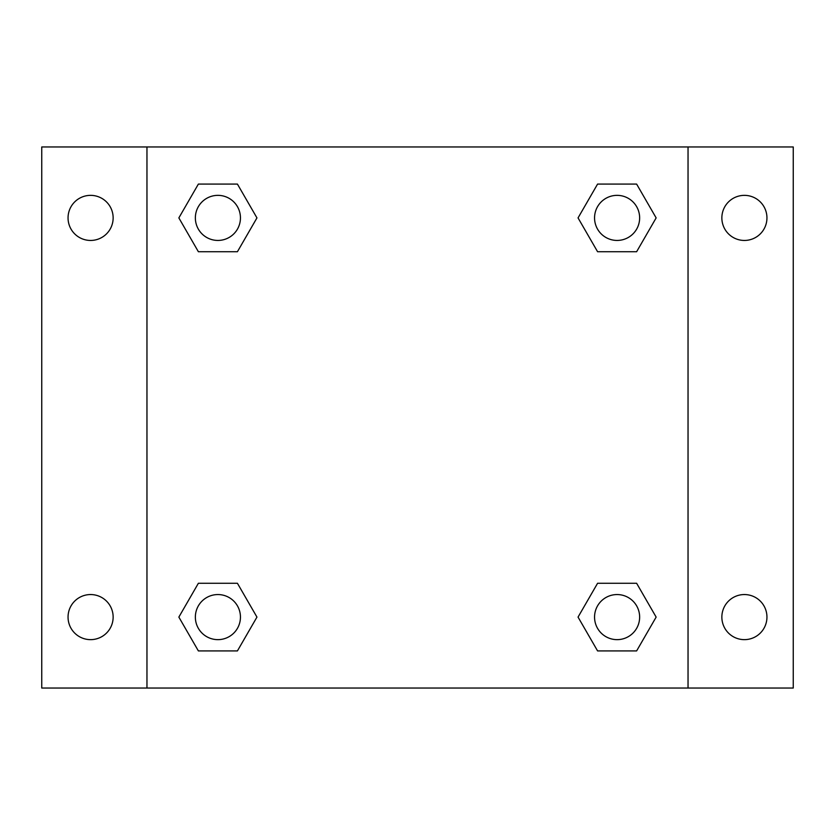 <?xml version="1.0" encoding="UTF-8"?>
<svg xmlns="http://www.w3.org/2000/svg" width="835" height="835" viewBox="0 0 835 835"><rect width="100%" height="100%" fill="white"/><g stroke="black" fill="none" stroke-linecap="round" stroke-linejoin="round"><path stroke-width="1.25" d="M41.75 146.96L793.25 146.96L793.25 688.04L41.75 688.04L41.75 146.96M744.403 195.359A22.545 22.545 0 0 1 766.947 217.904A22.545 22.545 0 0 1 744.403 240.449A22.545 22.545 0 0 1 721.857 217.904A22.545 22.545 0 0 1 744.403 195.359M744.403 594.551A22.545 22.545 0 0 1 766.947 617.096A22.545 22.545 0 0 1 744.403 639.641A22.545 22.545 0 0 1 721.857 617.096A22.545 22.545 0 0 1 744.403 594.551M90.597 594.551A22.545 22.545 0 0 1 113.142 617.096A22.545 22.545 0 0 1 90.597 639.641A22.545 22.545 0 0 1 68.052 617.096A22.545 22.545 0 0 1 90.597 594.551M90.597 195.359A22.545 22.545 0 0 1 113.142 217.904A22.545 22.545 0 0 1 90.597 240.449A22.545 22.545 0 0 1 68.052 217.904A22.545 22.545 0 0 1 90.597 195.359M198.375 583.279L237.422 583.279L256.95 617.096L237.422 650.914L198.375 650.914L178.857 617.096L198.375 583.279L237.422 583.279L198.375 583.279M597.578 184.086L636.625 184.086L656.143 217.904L636.625 251.721L597.578 251.721L578.05 217.904L597.578 184.086L636.625 184.086L597.578 184.086M146.96 688.04L146.96 146.96M688.04 146.96L688.04 688.04M198.375 184.086L237.422 184.086L256.95 217.904L237.422 251.721L198.375 251.721L178.857 217.904L198.375 184.086L237.422 184.086L198.375 184.086M597.578 583.279L636.625 583.279L656.143 617.096L636.625 650.914L597.578 650.914L578.05 617.096L597.578 583.279L636.625 583.279L597.578 583.279M636.625 650.914L597.578 650.914L636.625 650.914M639.641 617.096A22.545 22.545 0 0 0 605.824 597.578A22.545 22.545 0 0 0 605.824 636.625A22.545 22.545 0 0 0 639.641 617.096M237.422 650.914L198.375 650.914L237.422 650.914M240.449 617.096A22.545 22.545 0 0 0 206.631 597.578A22.545 22.545 0 0 0 206.631 636.625A22.545 22.545 0 0 0 240.449 617.096M636.625 251.721L597.578 251.721L636.625 251.721M639.641 217.904A22.545 22.545 0 0 0 605.824 198.375A22.545 22.545 0 0 0 605.824 237.422A22.545 22.545 0 0 0 639.641 217.904M237.422 251.721L198.375 251.721L237.422 251.721M240.449 217.904A22.545 22.545 0 0 0 206.631 198.375A22.545 22.545 0 0 0 206.631 237.422A22.545 22.545 0 0 0 240.449 217.904"/></g></svg>
